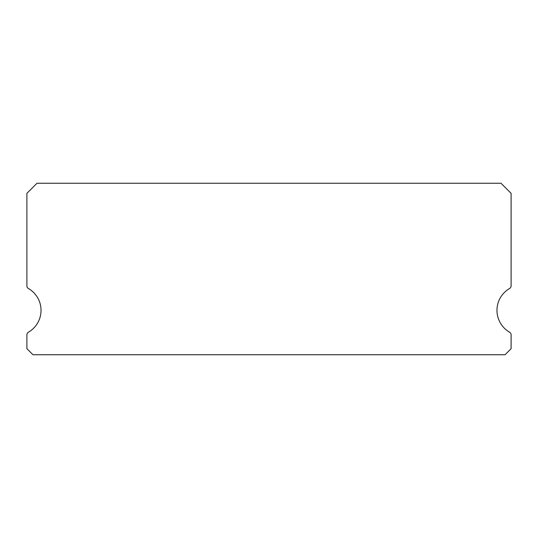 <?xml version="1.0" encoding="UTF-8"?>
<svg xmlns="http://www.w3.org/2000/svg" width="538" height="538" viewBox="0 0 538 538"><rect width="100%" height="100%" fill="white"/><g stroke="black" fill="none" stroke-linecap="round" stroke-linejoin="round"><path stroke-width="0.81" d="M509.587 332.202A25.219 25.219 0 0 1 509.587 288.516A3.026 3.026 0 0 0 511.1 285.9L511.1 193.344L501.012 183.256L36.987 183.256L26.9 193.344L26.9 285.9A3.026 3.026 0 0 0 28.413 288.516A25.219 25.219 0 0 1 28.413 332.202A3.026 3.026 0 0 0 26.9 334.818L26.9 348.691L32.953 354.744L505.048 354.744L511.1 348.691L511.1 334.818A3.026 3.026 0 0 0 509.587 332.202"/></g></svg>

